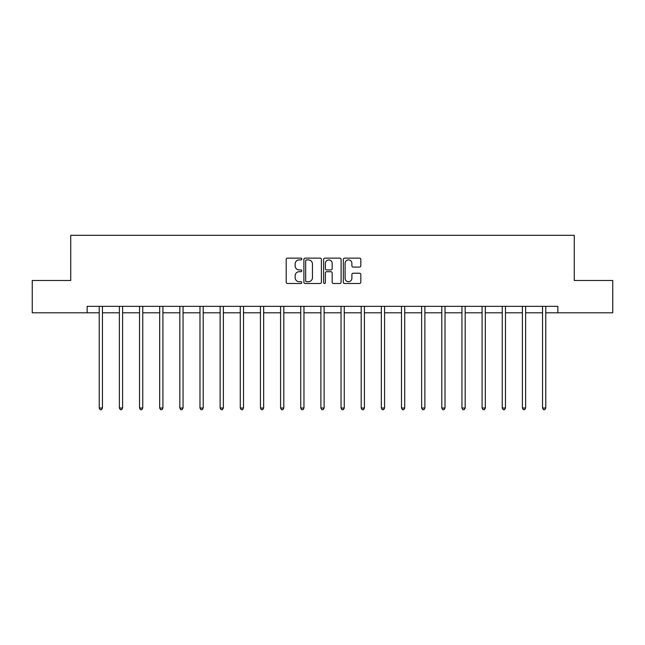 <?xml version="1.0" encoding="UTF-8"?>
<svg xmlns="http://www.w3.org/2000/svg" width="645" height="645" viewBox="0 0 645 645"><rect width="100%" height="100%" fill="white"/><g stroke="black" fill="none" stroke-linecap="round" stroke-linejoin="round"><path stroke-width="0.97" d="M301.836 259.024A0.887 0.887 0 0 0 300.949 258.137L287.476 258.137A1.266 1.266 0 0 0 286.203 259.411L286.203 282.228A1.266 1.266 0 0 0 287.476 283.494L300.949 283.494A0.887 0.887 0 0 0 301.836 282.607A0.887 0.887 0 0 0 300.949 281.72L299.199 281.72A4.055 4.055 0 0 1 295.144 277.664L295.144 275.762A4.055 4.055 0 0 1 299.199 271.706L300.949 271.706A0.887 0.887 0 0 0 301.836 270.819A0.887 0.887 0 0 0 300.949 269.933L299.199 269.933A4.055 4.055 0 0 1 295.144 265.877L295.144 263.974A4.055 4.055 0 0 1 299.199 259.911L300.949 259.911A0.887 0.887 0 0 0 301.836 259.024M359.555 267.078A1.266 1.266 0 0 0 360.821 265.813L360.821 259.411A1.266 1.266 0 0 0 359.555 258.137L344.591 258.137A1.266 1.266 0 0 0 343.325 259.411L343.325 282.228A1.266 1.266 0 0 0 344.591 283.494L359.555 283.494A1.266 1.266 0 0 0 360.821 282.228L360.821 274.496A1.266 1.266 0 0 0 359.555 273.23L353.154 273.23A1.266 1.266 0 0 0 351.888 274.496L351.888 278.334A3.394 3.394 0 0 1 348.494 281.72A3.394 3.394 0 0 1 345.099 278.334L345.099 263.305A3.394 3.394 0 0 1 348.494 259.911A3.394 3.394 0 0 1 351.888 263.305L351.888 265.813A1.266 1.266 0 0 0 353.154 267.078L359.555 267.078M87.148 312.801L32.25 312.801L32.25 280.502L70.74 280.502L70.74 235.296L574.26 235.296L574.26 280.502L612.75 280.502L612.75 312.801L557.852 312.801L557.852 306.343L87.148 306.343L87.148 312.801L99.225 312.801M321.387 259.411A1.266 1.266 0 0 0 320.122 258.137L305.158 258.137A1.266 1.266 0 0 0 303.892 259.411L303.892 282.228A1.266 1.266 0 0 0 305.158 283.494L320.122 283.494A1.266 1.266 0 0 0 321.387 282.228L321.387 259.411M324.878 258.137L339.842 258.137A1.266 1.266 0 0 1 341.108 259.411L341.108 282.228A1.266 1.266 0 0 1 339.842 283.494L333.433 283.494A1.266 1.266 0 0 1 332.167 282.228L332.167 272.972A1.266 1.266 0 0 0 330.901 271.706L326.652 271.706A1.266 1.266 0 0 0 325.386 272.972L325.386 282.607A0.887 0.887 0 0 1 324.5 283.494A0.887 0.887 0 0 1 323.613 282.607L323.613 259.411A1.266 1.266 0 0 1 324.878 258.137M102.458 312.801L119.373 312.801M122.606 312.801L139.53 312.801M142.755 312.801L159.678 312.801M162.911 312.801L179.826 312.801M183.059 312.801L199.982 312.801M203.207 312.801L220.13 312.801M223.364 312.801L240.279 312.801M243.512 312.801L260.435 312.801M263.66 312.801L280.583 312.801M283.816 312.801L300.731 312.801M303.964 312.801L320.887 312.801M324.113 312.801L341.036 312.801M344.269 312.801L361.184 312.801M364.417 312.801L381.34 312.801M384.565 312.801L401.488 312.801M404.721 312.801L421.637 312.801M424.87 312.801L441.793 312.801M445.018 312.801L461.941 312.801M465.174 312.801L482.089 312.801M485.322 312.801L502.245 312.801M505.47 312.801L522.394 312.801M525.627 312.801L542.542 312.801M545.775 312.801L557.852 312.801M306.552 259.911A0.887 0.887 0 0 0 305.666 260.798L305.666 280.833A0.887 0.887 0 0 0 306.552 281.72L308.391 281.72A4.055 4.055 0 0 0 312.454 277.664L312.454 263.974A4.055 4.055 0 0 0 308.391 259.911L306.552 259.911M332.167 263.37A3.394 3.394 0 0 0 328.773 259.975A3.394 3.394 0 0 0 325.386 263.37L325.386 268.667A1.266 1.266 0 0 0 326.652 269.933L330.901 269.933A1.266 1.266 0 0 0 332.167 268.667L332.167 263.37M102.628 306.343L102.547 306.528A1.29 1.29 0 0 0 102.458 307.012L102.458 408.027L99.225 408.027L99.225 307.012A1.29 1.29 0 0 0 99.128 306.528L99.056 306.343M102.458 408.027L101.483 409.704L100.193 409.704L99.225 408.027M122.776 306.343L122.703 306.528A1.29 1.29 0 0 0 122.606 307.012L122.606 408.027L119.373 408.027L119.373 307.012A1.29 1.29 0 0 0 119.285 306.528L119.204 306.343M122.606 408.027L121.639 409.704L120.349 409.704L119.373 408.027M142.924 306.343L142.851 306.528A1.29 1.29 0 0 0 142.755 307.012L142.755 408.027L139.53 408.027L139.53 307.012A1.29 1.29 0 0 0 139.433 306.528L139.36 306.343M142.755 408.027L141.787 409.704L140.497 409.704L139.53 408.027M163.08 306.343L163 306.528A1.29 1.29 0 0 0 162.911 307.012L162.911 408.027L159.678 408.027L159.678 307.012A1.29 1.29 0 0 0 159.581 306.528L159.508 306.343M162.911 408.027L161.935 409.704L160.645 409.704L159.678 408.027M183.228 306.343L183.156 306.528A1.29 1.29 0 0 0 183.059 307.012L183.059 408.027L179.826 408.027L179.826 307.012A1.29 1.29 0 0 0 179.737 306.528L179.657 306.343M183.059 408.027L182.092 409.704L180.802 409.704L179.826 408.027M203.377 306.343L203.304 306.528A1.29 1.29 0 0 0 203.207 307.012L203.207 408.027L199.982 408.027L199.982 307.012A1.29 1.29 0 0 0 199.886 306.528L199.813 306.343M203.207 408.027L202.24 409.704L200.95 409.704L199.982 408.027M223.533 306.343L223.452 306.528A1.29 1.29 0 0 0 223.364 307.012L223.364 408.027L220.13 408.027L220.13 307.012A1.29 1.29 0 0 0 220.034 306.528L219.961 306.343M223.364 408.027L222.388 409.704L221.098 409.704L220.13 408.027M243.681 306.343L243.608 306.528A1.29 1.29 0 0 0 243.512 307.012L243.512 408.027L240.279 408.027L240.279 307.012A1.29 1.29 0 0 0 240.19 306.528L240.109 306.343M243.512 408.027L242.544 409.704L241.254 409.704L240.279 408.027M263.829 306.343L263.757 306.528A1.29 1.29 0 0 0 263.66 307.012L263.66 408.027L260.435 408.027L260.435 307.012A1.29 1.29 0 0 0 260.338 306.528L260.266 306.343M263.66 408.027L262.692 409.704L261.402 409.704L260.435 408.027M283.985 306.343L283.905 306.528A1.29 1.29 0 0 0 283.816 307.012L283.816 408.027L280.583 408.027L280.583 307.012A1.29 1.29 0 0 0 280.486 306.528L280.414 306.343M283.816 408.027L282.841 409.704L281.551 409.704L280.583 408.027M304.134 306.343L304.061 306.528A1.29 1.29 0 0 0 303.964 307.012L303.964 408.027L300.731 408.027L300.731 307.012A1.29 1.29 0 0 0 300.643 306.528L300.562 306.343M303.964 408.027L302.997 409.704L301.707 409.704L300.731 408.027M324.282 306.343L324.209 306.528A1.29 1.29 0 0 0 324.113 307.012L324.113 408.027L320.887 408.027L320.887 307.012A1.29 1.29 0 0 0 320.791 306.528L320.718 306.343M324.113 408.027L323.145 409.704L321.855 409.704L320.887 408.027M344.438 306.343L344.357 306.528A1.29 1.29 0 0 0 344.269 307.012L344.269 408.027L341.036 408.027L341.036 307.012A1.29 1.29 0 0 0 340.939 306.528L340.866 306.343M344.269 408.027L343.293 409.704L342.003 409.704L341.036 408.027M364.586 306.343L364.514 306.528A1.29 1.29 0 0 0 364.417 307.012L364.417 408.027L361.184 408.027L361.184 307.012A1.29 1.29 0 0 0 361.095 306.528L361.015 306.343M364.417 408.027L363.449 409.704L362.159 409.704L361.184 408.027M384.734 306.343L384.662 306.528A1.29 1.29 0 0 0 384.565 307.012L384.565 408.027L381.34 408.027L381.34 307.012A1.29 1.29 0 0 0 381.243 306.528L381.171 306.343M384.565 408.027L383.598 409.704L382.308 409.704L381.34 408.027M404.891 306.343L404.81 306.528A1.29 1.29 0 0 0 404.721 307.012L404.721 408.027L401.488 408.027L401.488 307.012A1.29 1.29 0 0 0 401.392 306.528L401.319 306.343M404.721 408.027L403.746 409.704L402.456 409.704L401.488 408.027M425.039 306.343L424.966 306.528A1.29 1.29 0 0 0 424.87 307.012L424.87 408.027L421.637 408.027L421.637 307.012A1.29 1.29 0 0 0 421.548 306.528L421.467 306.343M424.87 408.027L423.902 409.704L422.612 409.704L421.637 408.027M445.187 306.343L445.115 306.528A1.29 1.29 0 0 0 445.018 307.012L445.018 408.027L441.793 408.027L441.793 307.012A1.29 1.29 0 0 0 441.696 306.528L441.623 306.343M445.018 408.027L444.05 409.704L442.76 409.704L441.793 408.027M465.343 306.343L465.263 306.528A1.29 1.29 0 0 0 465.174 307.012L465.174 408.027L461.941 408.027L461.941 307.012A1.29 1.29 0 0 0 461.844 306.528L461.772 306.343M465.174 408.027L464.198 409.704L462.908 409.704L461.941 408.027M485.491 306.343L485.419 306.528A1.29 1.29 0 0 0 485.322 307.012L485.322 408.027L482.089 408.027L482.089 307.012A1.29 1.29 0 0 0 482 306.528L481.92 306.343M485.322 408.027L484.355 409.704L483.065 409.704L482.089 408.027M505.64 306.343L505.567 306.528A1.29 1.29 0 0 0 505.47 307.012L505.47 408.027L502.245 408.027L502.245 307.012A1.29 1.29 0 0 0 502.149 306.528L502.076 306.343M505.47 408.027L504.503 409.704L503.213 409.704L502.245 408.027M525.796 306.343L525.715 306.528A1.29 1.29 0 0 0 525.627 307.012L525.627 408.027L522.394 408.027L522.394 307.012A1.29 1.29 0 0 0 522.297 306.528L522.224 306.343M525.627 408.027L524.651 409.704L523.361 409.704L522.394 408.027M545.944 306.343L545.872 306.528A1.29 1.29 0 0 0 545.775 307.012L545.775 408.027L542.542 408.027L542.542 307.012A1.29 1.29 0 0 0 542.453 306.528L542.372 306.343M545.775 408.027L544.807 409.704L543.517 409.704L542.542 408.027"/></g></svg>
